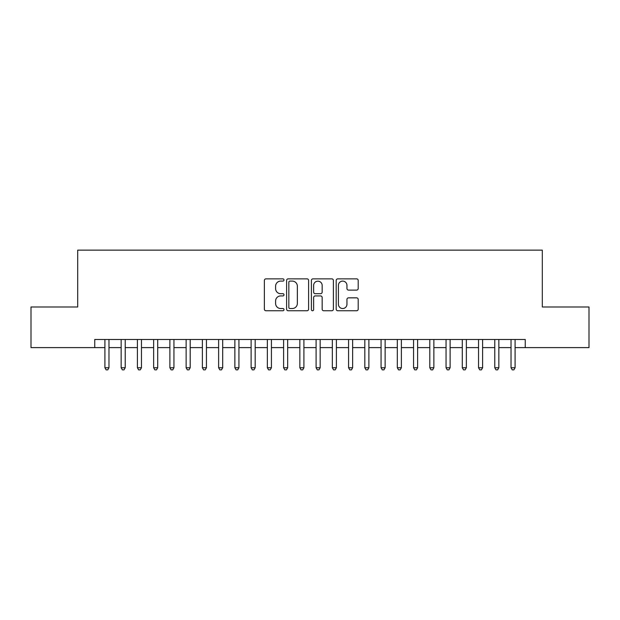 <?xml version="1.0" encoding="UTF-8"?>
<svg xmlns="http://www.w3.org/2000/svg" width="620" height="620" viewBox="0 0 620 620"><rect width="100%" height="100%" fill="white"/><g stroke="black" fill="none" stroke-linecap="round" stroke-linejoin="round"><path stroke-width="0.93" d="M284.007 279.984A1.116 1.116 0 0 0 282.89 278.868L265.949 278.868A1.597 1.597 0 0 0 264.36 280.457L264.36 309.163A1.597 1.597 0 0 0 265.949 310.76L282.89 310.76A1.116 1.116 0 0 0 284.007 309.644A1.116 1.116 0 0 0 282.89 308.528L280.697 308.528A5.099 5.099 0 0 1 275.598 303.42L275.598 301.033A5.099 5.099 0 0 1 280.697 295.926L282.89 295.926A1.116 1.116 0 0 0 284.007 294.81A1.116 1.116 0 0 0 282.89 293.694L280.697 293.694A5.099 5.099 0 0 1 275.598 288.594L275.598 286.2A5.099 5.099 0 0 1 280.697 281.1L282.89 281.1A1.116 1.116 0 0 0 284.007 279.984M356.601 290.106A1.597 1.597 0 0 0 358.197 288.509L358.197 280.457A1.597 1.597 0 0 0 356.601 278.868L337.784 278.868A1.597 1.597 0 0 0 336.187 280.457L336.187 309.163A1.597 1.597 0 0 0 337.784 310.76L356.601 310.76A1.597 1.597 0 0 0 358.197 309.163L358.197 299.437A1.597 1.597 0 0 0 356.601 297.84L348.548 297.84A1.597 1.597 0 0 0 346.952 299.437L346.952 304.257A4.263 4.263 0 0 1 342.69 308.528A4.263 4.263 0 0 1 338.419 304.257L338.419 285.363A4.263 4.263 0 0 1 342.69 281.1A4.263 4.263 0 0 1 346.952 285.363L346.952 288.509A1.597 1.597 0 0 0 348.548 290.106L356.601 290.106M94.759 347.603L31 347.603L31 306.993L77.702 306.993L77.702 250.139L542.298 250.139L542.298 306.993L589 306.993L589 347.603L525.241 347.603L525.241 339.481L94.759 339.481L94.759 347.603L104.912 347.603M308.605 280.457A1.597 1.597 0 0 0 307.009 278.868L288.192 278.868A1.597 1.597 0 0 0 286.603 280.457L286.603 309.163A1.597 1.597 0 0 0 288.192 310.76L307.009 310.76A1.597 1.597 0 0 0 308.605 309.163L308.605 280.457M312.992 278.868L331.808 278.868A1.597 1.597 0 0 1 333.397 280.457L333.397 309.163A1.597 1.597 0 0 1 331.808 310.76L323.756 310.76A1.597 1.597 0 0 1 322.16 309.163L322.16 297.522A1.597 1.597 0 0 0 320.563 295.926L315.224 295.926A1.597 1.597 0 0 0 313.627 297.522L313.627 309.644A1.116 1.116 0 0 1 312.511 310.76A1.116 1.116 0 0 1 311.395 309.644L311.395 280.457A1.597 1.597 0 0 1 312.992 278.868M108.973 347.603L121.156 347.603M125.217 347.603L137.4 347.603M141.461 347.603L153.644 347.603M157.705 347.603L169.888 347.603M173.949 347.603L186.132 347.603M190.193 347.603L202.383 347.603M206.445 347.603L218.628 347.603M222.688 347.603L234.871 347.603M238.933 347.603L251.115 347.603M255.177 347.603L267.36 347.603M271.421 347.603L283.603 347.603M287.665 347.603L299.847 347.603M303.909 347.603L316.091 347.603M320.153 347.603L332.336 347.603M336.397 347.603L348.579 347.603M352.64 347.603L364.824 347.603M368.885 347.603L381.067 347.603M385.129 347.603L397.311 347.603M401.373 347.603L413.555 347.603M417.617 347.603L429.807 347.603M433.868 347.603L446.051 347.603M450.112 347.603L462.295 347.603M466.356 347.603L478.539 347.603M482.6 347.603L494.783 347.603M498.844 347.603L511.027 347.603M515.088 347.603L525.241 347.603M289.951 281.1A1.116 1.116 0 0 0 288.835 282.216L288.835 307.412A1.116 1.116 0 0 0 289.951 308.528L292.26 308.528A5.099 5.099 0 0 0 297.36 303.42L297.36 286.2A5.099 5.099 0 0 0 292.26 281.1L289.951 281.1M322.16 285.44A4.263 4.263 0 0 0 317.889 281.178A4.263 4.263 0 0 0 313.627 285.44L313.627 292.097A1.597 1.597 0 0 0 315.224 293.694L320.563 293.694A1.597 1.597 0 0 0 322.16 292.097L322.16 285.44M108.973 339.481L108.973 367.753L104.912 367.753L104.912 339.481M108.973 367.753L107.756 369.861L106.129 369.861L104.912 367.753M125.217 339.481L125.217 367.753L121.156 367.753L121.156 339.481M125.217 367.753L124 369.861L122.373 369.861L121.156 367.753M141.461 339.481L141.461 367.753L137.4 367.753L137.4 339.481M141.461 367.753L140.244 369.861L138.617 369.861L137.4 367.753M157.705 339.481L157.705 367.753L153.644 367.753L153.644 339.481M157.705 367.753L156.488 369.861L154.868 369.861L153.644 367.753M173.949 339.481L173.949 367.753L169.888 367.753L169.888 339.481M173.949 367.753L172.732 369.861L171.112 369.861L169.888 367.753M190.193 339.481L190.193 367.753L186.132 367.753L186.132 339.481M190.193 367.753L188.976 369.861L187.356 369.861L186.132 367.753M206.445 339.481L206.445 367.753L202.383 367.753L202.383 339.481M206.445 367.753L205.22 369.861L203.6 369.861L202.383 367.753M222.688 339.481L222.688 367.753L218.628 367.753L218.628 339.481M222.688 367.753L221.464 369.861L219.844 369.861L218.628 367.753M238.933 339.481L238.933 367.753L234.871 367.753L234.871 339.481M238.933 367.753L237.708 369.861L236.088 369.861L234.871 367.753M255.177 339.481L255.177 367.753L251.115 367.753L251.115 339.481M255.177 367.753L253.96 369.861L252.332 369.861L251.115 367.753M271.421 339.481L271.421 367.753L267.36 367.753L267.36 339.481M271.421 367.753L270.204 369.861L268.576 369.861L267.36 367.753M287.665 339.481L287.665 367.753L283.603 367.753L283.603 339.481M287.665 367.753L286.448 369.861L284.82 369.861L283.603 367.753M303.909 339.481L303.909 367.753L299.847 367.753L299.847 339.481M303.909 367.753L302.692 369.861L301.064 369.861L299.847 367.753M320.153 339.481L320.153 367.753L316.091 367.753L316.091 339.481M320.153 367.753L318.936 369.861L317.308 369.861L316.091 367.753M336.397 339.481L336.397 367.753L332.336 367.753L332.336 339.481M336.397 367.753L335.18 369.861L333.552 369.861L332.336 367.753M352.64 339.481L352.64 367.753L348.579 367.753L348.579 339.481M352.64 367.753L351.424 369.861L349.796 369.861L348.579 367.753M368.885 339.481L368.885 367.753L364.824 367.753L364.824 339.481M368.885 367.753L367.668 369.861L366.04 369.861L364.824 367.753M385.129 339.481L385.129 367.753L381.067 367.753L381.067 339.481M385.129 367.753L383.912 369.861L382.292 369.861L381.067 367.753M401.373 339.481L401.373 367.753L397.311 367.753L397.311 339.481M401.373 367.753L400.156 369.861L398.536 369.861L397.311 367.753M417.617 339.481L417.617 367.753L413.555 367.753L413.555 339.481M417.617 367.753L416.4 369.861L414.78 369.861L413.555 367.753M433.868 339.481L433.868 367.753L429.807 367.753L429.807 339.481M433.868 367.753L432.644 369.861L431.024 369.861L429.807 367.753M450.112 339.481L450.112 367.753L446.051 367.753L446.051 339.481M450.112 367.753L448.888 369.861L447.268 369.861L446.051 367.753M466.356 339.481L466.356 367.753L462.295 367.753L462.295 339.481M466.356 367.753L465.132 369.861L463.512 369.861L462.295 367.753M482.6 339.481L482.6 367.753L478.539 367.753L478.539 339.481M482.6 367.753L481.384 369.861L479.756 369.861L478.539 367.753M498.844 339.481L498.844 367.753L494.783 367.753L494.783 339.481M498.844 367.753L497.628 369.861L496 369.861L494.783 367.753M515.088 339.481L515.088 367.753L511.027 367.753L511.027 339.481M515.088 367.753L513.871 369.861L512.244 369.861L511.027 367.753"/></g></svg>

